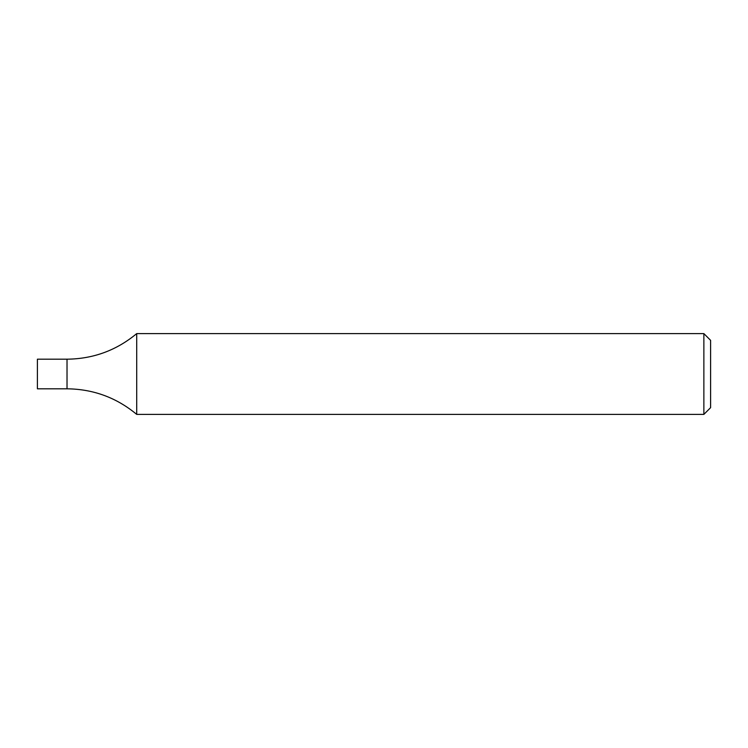 <?xml version="1.0" encoding="UTF-8"?>
<svg xmlns="http://www.w3.org/2000/svg" width="748" height="748" viewBox="0 0 748 748"><rect width="100%" height="100%" fill="white"/><g stroke="black" fill="none" stroke-linecap="round" stroke-linejoin="round"><path stroke-width="1.12" d="M703.868 414.392L703.868 333.608L136.706 333.608L136.706 414.392L703.868 414.392L710.6 407.66L710.6 340.34L703.868 333.608M136.706 333.608C116.51 350.382 93.276 358.909 67.021 359.19L67.021 388.81L37.4 388.81L37.4 359.19L67.021 359.19L67.021 388.81C93.276 389.091 116.51 397.618 136.706 414.392"/></g></svg>
